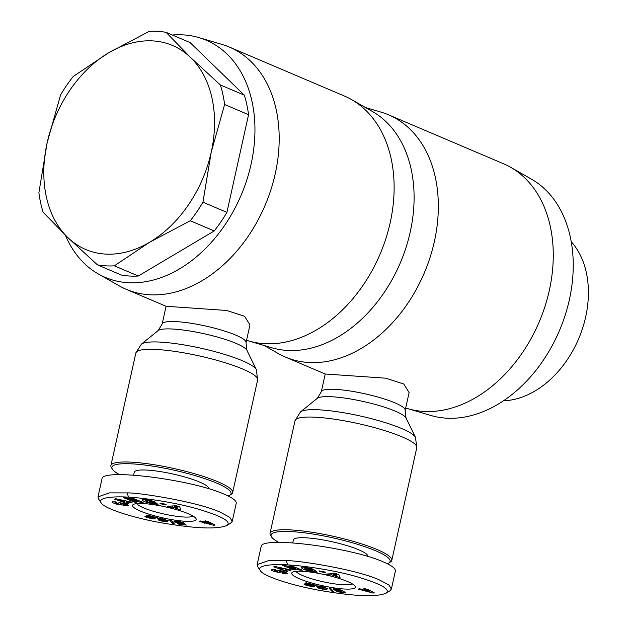 <?xml version="1.0" encoding="UTF-8"?>
<svg xmlns="http://www.w3.org/2000/svg" width="627" height="627" viewBox="0 0 627 627"><rect width="100%" height="100%" fill="white"/><g stroke="black" fill="none" stroke-linecap="round" stroke-linejoin="round"><path stroke-width="0.94" d="M229.662 495.267L231.285 494.272A62.363 10.824 -167.5 0 0 232.648 492.618A62.363 10.824 -167.5 0 0 198.203 474.811A62.363 10.824 -167.5 0 0 131.983 462.185A62.363 10.824 -167.5 0 0 110.885 465.626A62.363 10.824 -167.5 0 0 111.426 467.695L112.468 469.286A60.976 10.588 12.5 0 1 132.571 463.894A60.976 10.588 12.5 0 1 201.972 477.696A60.976 10.588 12.5 0 1 229.662 495.267A60.976 10.588 12.5 0 1 228.11 495.973M246.035 342.616A42.957 7.461 -167.5 0 0 222.303 330.351A42.957 7.461 -167.5 0 0 176.681 321.651A42.957 7.461 -167.5 0 0 162.15 324.018L158.145 330.594A45.881 7.963 12.5 0 1 173.005 329.042A45.881 7.963 12.5 0 1 218.909 337.498A45.881 7.963 12.5 0 1 246.881 350.266L246.035 342.616L249.961 324.872L244.601 316.259L226.621 310.459L166.084 306.282L126.246 289.329A131.646 94.857 -66.9 0 0 149.743 294.776A131.646 94.857 -66.9 0 0 270.895 189.769A131.646 94.857 -66.9 0 0 229.364 47.064A131.646 94.857 -66.9 0 0 221.927 44.399L198.892 37.596A128.88 92.859 -66.9 0 0 183.17 34.885A128.88 92.859 -66.9 0 0 172.386 35.034M65.404 235.211A128.88 92.859 -66.9 0 0 98.298 273.944A128.88 92.859 -66.9 0 0 128.229 282.706A128.88 92.859 -66.9 0 0 248.386 174.8A128.88 92.859 -66.9 0 0 198.892 37.596M246.552 340.273A131.646 94.857 -66.9 0 0 248.621 340.923L271.656 347.726A128.88 92.859 -66.9 0 0 287.378 350.438A128.88 92.859 -66.9 0 0 404.266 252.705A128.88 92.859 -66.9 0 0 372.25 111.379L351.379 99.497A131.646 94.857 -66.9 0 0 344.301 95.986L229.364 47.064M248.621 340.923A131.646 94.857 -66.9 0 0 264.68 343.698A131.646 94.857 -66.9 0 0 384.085 243.864A131.646 94.857 -66.9 0 0 351.379 99.497M193.045 516.068A29.101 5.055 12.5 0 1 183.687 517.001A29.101 5.055 12.5 0 1 154.759 511.687A29.101 5.055 12.5 0 1 136.866 503.614M128.167 505.746L123.041 505.511L122.782 504.837L125.016 504.868L123.409 503.975L121.983 503.826L121.136 504.5A4.381 0.76 12.5 0 1 120.047 504.657L115.87 504.014L112.264 502.462L112.264 501.898L115.407 501.835L116.763 502.102L117.014 502.768L114.953 502.729L115.917 503.371L117.735 503.638L118.566 502.979A4.381 0.76 12.5 0 1 120.47 502.87L124.036 503.528L127.367 504.719L128.206 505.566M112.523 502.705L112.75 501.686M155.104 503.732L151.609 503.536C146.091 502.454 142.964 501.232 142.227 499.884C142.486 499.335 143.951 499.257 146.624 499.641L153.466 501.271A5.4 0.94 12.5 0 1 153.858 501.428A5.4 0.94 12.5 0 1 154.838 501.945L148.223 500.495L145.613 500.526L145.832 499.531L145.605 500.558L147.086 501.694L151.083 502.799L153.333 502.658L150.245 502.18L149.312 501.451L155.425 502.407L158.043 504.453L155.794 504.1L155.104 503.732L155.402 502.399M208.666 488.746L208.673 488.699A38.106 6.615 -167.5 0 0 187.63 477.821A38.106 6.615 -167.5 0 0 147.157 470.101A38.106 6.615 -167.5 0 0 134.264 472.202L133.629 475.094M185.161 521.272A32.565 5.651 -167.5 0 0 195.89 518.396A32.565 5.651 -167.5 0 0 175.599 509.422A32.565 5.651 -167.5 0 0 143.607 503.591A32.565 5.651 -167.5 0 0 133.3 504.516A32.565 5.651 -167.5 0 0 148.09 513.905A32.565 5.651 -167.5 0 0 185.161 521.272M101.112 502.823L98.494 498.857L98 496.882L109.49 492.869L127.101 492.916C137.815 492.422 197.395 501.624 220.492 512.306L229.795 517.353L232.241 521.311L230.76 523.075L226.715 525.567C217.099 529.454 195.718 528.6 162.589 523.012C136.427 518.592 104.364 509.006 101.112 502.823C96.801 496.772 118.15 496.325 128.574 497.187C137.556 497.446 168.012 500.887 195.248 508.254C221.715 515.943 232.202 521.711 226.715 525.567M232.241 521.311L236.23 503.324C236.63 500.871 232.711 497.862 224.482 494.319C191.744 479.483 101.276 468.095 101.989 478.895L98 496.882M157.745 31.35A121.944 87.866 113.1 0 1 166.092 32.353L190.655 57.566A110.861 79.88 -66.9 0 0 152.808 40.912A110.861 79.88 -66.9 0 0 108.628 52.817A110.861 79.88 -66.9 0 0 47.143 142.76L60.553 95.006A121.944 87.866 113.1 0 1 73.234 76.455L108.628 52.817L149.171 31.374A121.944 87.866 113.1 0 1 157.745 31.35M220.367 84.966A121.944 87.866 113.1 0 1 224.607 104.497L211.205 152.251A110.861 79.88 -66.9 0 0 190.655 57.566L220.367 84.966L244.318 95.163L190.044 42.55L166.092 32.353M138.285 276.013A121.944 87.866 113.1 0 1 129.711 276.045A121.944 87.866 113.1 0 1 121.364 275.034L97.412 264.845L67.7 237.437A110.861 79.88 -66.9 0 0 105.548 254.092A110.861 79.88 -66.9 0 0 149.728 242.187L114.333 265.824L138.285 276.013L214.222 230.94L190.271 220.743L149.728 242.187A110.861 79.88 -66.9 0 0 211.205 152.251L202.952 202.192A121.944 87.866 113.1 0 1 190.271 220.743M114.333 265.824A121.944 87.866 113.1 0 1 105.759 265.848A121.944 87.866 113.1 0 1 97.412 264.845M388.811 562.999L390.425 562.004A62.363 10.824 -167.5 0 0 391.797 560.358A62.363 10.824 -167.5 0 0 357.351 542.551A62.363 10.824 -167.5 0 0 291.124 529.925A62.363 10.824 -167.5 0 0 270.033 533.358A62.363 10.824 -167.5 0 0 270.574 535.434L271.616 537.018A60.976 10.588 12.5 0 1 291.712 531.633A60.976 10.588 12.5 0 1 361.113 545.427A60.976 10.588 12.5 0 1 388.811 562.999A60.976 10.588 12.5 0 1 387.259 563.704M405.175 410.356A42.957 7.461 -167.5 0 0 381.451 398.09A42.957 7.461 -167.5 0 0 335.829 389.391A42.957 7.461 -167.5 0 0 321.298 391.757L317.293 398.333A45.881 7.963 12.5 0 1 332.153 396.773A45.881 7.963 12.5 0 1 378.05 405.23A45.881 7.963 12.5 0 1 406.03 418.005L405.175 410.356L409.11 392.612L403.749 383.99L385.77 378.191L325.233 374.013L285.395 357.069A131.646 94.857 -66.9 0 0 308.892 362.516A131.646 94.857 -66.9 0 0 430.044 257.501A131.646 94.857 -66.9 0 0 388.505 114.804A131.646 94.857 -66.9 0 0 381.075 112.139L365.494 107.538M405.693 408.012A131.646 94.857 -66.9 0 0 407.762 408.655L430.796 415.458A128.88 92.859 -66.9 0 0 446.518 418.178A128.88 92.859 -66.9 0 0 563.407 320.444A128.88 92.859 -66.9 0 0 531.39 179.118L510.519 167.229A131.646 94.857 -66.9 0 0 503.442 163.725L388.505 114.804M407.762 408.655A131.646 94.857 -66.9 0 0 423.828 411.43A131.646 94.857 -66.9 0 0 543.225 311.595A131.646 94.857 -66.9 0 0 510.519 167.229M352.186 583.808A29.101 5.055 12.5 0 1 342.836 584.74A29.101 5.055 12.5 0 1 313.9 579.426A29.101 5.055 12.5 0 1 296.015 571.354M287.315 573.486L282.189 573.25L281.931 572.576L284.164 572.608L282.55 571.706L281.123 571.565L280.285 572.232A4.381 0.76 12.5 0 1 279.195 572.396L274.932 571.73L271.405 570.202L271.405 569.637L274.548 569.575L275.904 569.841L276.154 570.499L274.101 570.46L275.065 571.111L276.883 571.369L277.706 570.719A4.381 0.76 12.5 0 1 279.611 570.609L283.177 571.26L287.354 573.305M271.671 570.437L271.891 569.426M314.252 571.471L310.757 571.275C305.239 570.186 302.104 568.971 301.368 567.623C301.634 567.074 303.1 566.988 305.772 567.38L312.614 569.01A5.4 0.94 12.5 0 1 313.006 569.167A5.4 0.94 12.5 0 1 313.986 569.684L307.363 568.234L304.761 568.258L304.981 567.27L304.753 568.289L306.227 569.434L310.224 570.531L312.473 570.398L309.385 569.912L308.46 569.191L314.574 570.147L317.191 572.185L314.942 571.84L314.252 571.471L314.55 570.139M367.814 556.486L367.822 556.439A38.106 6.615 -167.5 0 0 346.77 545.561A38.106 6.615 -167.5 0 0 306.305 537.841A38.106 6.615 -167.5 0 0 293.412 539.941L292.77 542.825M344.301 589.012A32.565 5.651 -167.5 0 0 355.039 586.135A32.565 5.651 -167.5 0 0 334.74 577.161A32.565 5.651 -167.5 0 0 302.747 571.322A32.565 5.651 -167.5 0 0 292.448 572.255A32.565 5.651 -167.5 0 0 307.238 581.644A32.565 5.651 -167.5 0 0 344.301 589.012M260.26 570.554L257.642 566.589L257.148 564.621L268.638 560.601L286.249 560.656C296.963 560.162 356.544 569.363 379.633 580.038L388.936 585.085L391.389 589.051L389.908 590.814L385.864 593.299C376.247 597.194 354.866 596.34 321.729 590.744C295.568 586.323 263.505 576.746 260.26 570.554C255.949 564.504 277.291 564.057 287.722 564.927C296.704 565.186 327.153 568.626 354.396 575.994C380.863 583.674 391.35 589.443 385.864 593.299M391.389 589.051L395.378 571.064C395.778 568.603 391.859 565.601 383.622 562.051C350.893 547.214 260.424 535.826 261.13 546.634L257.148 564.621M278.709 542.363A60.976 10.588 12.5 0 1 271.616 537.018M323.806 587.742L320.507 586.841L323.117 587.899L320.703 588.22L326.91 589.521L321.894 589.012L317.568 587.781L317.144 587.217L319.025 587.264L316.659 586.174L321.8 586.535L327.443 588.471L323.806 587.742L323.963 587.052M339.693 590.242L336.785 589.529L336.378 589.67L337.107 590.164L343.541 591.19L345.469 592.852L337.694 591.841L336.472 591.104L341.739 591.786L341.19 591.324L335.915 590.516L333.094 589.067L337.718 589.2L342.844 590.571L339.693 590.242L339.834 589.615M374.201 592.719L373.136 593.118L358.354 589.121L359.451 588.706L362.163 589.443L364.452 588.573L367.618 589.427L374.201 592.719M331.675 591.104L328.932 588.048L330.594 588.259L333.352 591.324L331.675 591.104L331.965 589.788M304.079 584.278L305.278 583.894L310.937 584.544L305.42 583.141L306.054 582.757L316.651 585.453L307.669 584.905L314.448 586.582L312.654 586.668L306.313 585.25L304.142 584.011M319.292 571.44L319.049 570.821L325.154 572.043L325.389 572.663L319.292 571.44L319.409 570.891M329.92 575.014L326.283 574.066L335.155 573.462L338.737 574.395L340.069 577.655L331.565 574.865L329.92 575.014L330.194 573.799M287.926 571.072L286.735 571.463L273.678 566.855L274.853 566.471L291.265 569.99L290.058 570.382L286.852 569.677L285.324 570.178L287.926 571.072M310.89 568.462L310.726 569.206L310.898 568.47M295.834 568.438L289.118 565.719L291.5 565.82L302.269 570.178L299.839 570.076L289.016 567.129L295.905 569.919L293.522 569.818L282.753 565.468L285.285 565.57L295.834 568.438L296.015 567.647M323.634 587.562L323.759 586.997M316.933 586.527L317.058 585.979M316.988 586.551L317.113 585.971M317.372 586.739L317.552 585.939M317.889 586.927L318.108 585.947M318.304 587.06L318.54 585.979M319.025 587.264L318.814 588.236M317.254 587.609L317.348 587.178M317.568 587.781L317.709 587.154M318.03 587.969L318.21 587.178M318.328 588.079L318.524 587.209M319.394 588.4L319.888 586.159M320.06 588.581L320.389 587.123M320.82 588.761L320.922 588.322M321.667 588.957L321.753 588.565M321.894 589.012L321.98 588.62M322.678 589.176L322.772 588.745M323.399 589.317L323.548 588.651M324.041 589.435L324.175 588.816M324.621 589.521L324.747 588.965M325.139 589.576L325.241 589.09M325.413 589.607L325.507 589.161M320.593 588.071L320.758 587.327M320.71 588.001L320.852 587.358M321.118 587.993L321.228 587.491M321.651 588.055L321.745 587.624M322.333 588.181L322.427 587.773M322.803 588.298L322.897 587.86M320.303 586.958L320.46 586.261M320.326 586.927L320.475 586.269M320.507 586.841L320.632 586.3M320.977 586.363L320.875 586.825L320.961 586.363M321.439 586.88L321.526 586.48M322.686 587.154L322.772 586.754M323.218 587.334L323.313 586.888M323.367 587.397L323.477 586.927M339.223 590.038L339.34 589.505M333.313 589.443L333.439 588.871M333.556 589.615L333.729 588.831M333.87 589.78L334.081 588.824M334.277 589.968L334.528 588.831M334.747 590.148L335.03 588.863M335.304 590.336L335.617 588.918M335.915 590.516L336.252 588.996M336.009 590.54L336.354 589.012M336.636 590.705L336.793 589.999M337.287 590.853L337.412 590.289M337.937 590.979L338.047 590.493M338.611 591.089L338.713 590.642M339.285 591.19L339.387 590.752M339.716 591.237L339.81 590.791M340.289 591.292L340.406 590.759M340.712 591.316L340.829 590.759M341.19 591.324L341.292 590.838M341.739 591.786L341.927 590.932M337.694 591.841L337.82 591.277M336.378 589.67L336.519 589.027M336.433 589.576L336.55 589.035M336.464 589.568L336.581 589.035M336.785 589.529L336.879 589.082M337.318 589.576L337.412 589.161M337.906 589.67L338 589.255M338.572 589.827L338.674 589.372M338.682 589.866L338.792 589.396M373.136 593.118L373.316 592.28M361.066 589.858L361.215 589.184M363.66 590.916L364.154 588.69M364.216 590.705L364.671 588.635M366.489 589.842L365.314 590.289L369.836 591.512L366.489 589.842L366.638 589.168M369.836 591.512L370.024 590.634M365.314 590.289L365.619 588.894M304.267 584.435L304.377 583.941M304.322 584.466L304.44 583.933M304.644 584.646L304.808 583.894M305.075 584.834L305.286 583.894M305.615 585.03L305.858 583.933M305.788 585.085L306.039 583.949M306.313 585.25L306.587 584.003M306.916 585.422L307.214 584.074M307.63 585.618L307.755 585.069M308.429 585.822L308.523 585.375M308.625 585.877L308.719 585.438M309.409 586.073L309.511 585.618M310.122 586.229L310.24 585.704M310.765 586.37L310.921 585.657M311.313 586.48L311.47 585.783M311.376 586.488L311.525 585.798M312.05 586.59L312.191 585.971M312.654 586.668L312.771 586.127M313.171 586.7L313.265 586.261M307.669 584.905L307.833 584.152M307.865 584.858L308.022 584.176M308.343 584.858L308.484 584.239M308.688 584.881L308.821 584.286M309.205 584.936L309.33 584.356M309.879 585.022L310.004 584.442M310.718 585.124L310.843 584.536M310.796 585.14L310.929 584.544M311.588 585.242L311.815 584.223M312.309 585.328L312.512 584.395M312.967 585.406L313.155 584.56M313.555 585.469L313.719 584.709M314.064 585.516L314.213 584.834M314.511 585.547L314.644 584.944M314.887 585.571L315.005 585.038M315.263 585.579L315.365 585.124M310.937 584.544L311.047 584.027M331.565 574.865L331.824 573.689M336.213 576.08L336.707 573.862M336.942 573.924L338.784 574.497M336.385 576.691L336.973 574.026M335.782 574.489L333.25 574.716L336.041 575.445L335.962 573.674M336.041 575.445L336.409 573.783M333.25 574.716L333.501 573.572M286.735 571.463L286.9 570.719M285.324 570.178L285.63 568.783M286.852 569.677L286.986 569.073M290.058 570.382L290.191 569.755M278.623 567.874L282.644 569.253L283.561 568.955L278.623 567.874L278.749 567.302M283.561 568.955L283.694 568.368M314.942 571.84L315.209 570.641M309.385 569.912L309.511 569.355M277.737 572.279L278.114 570.586M282.189 573.25L282.315 572.655M293.522 569.818L293.702 569.026M289.016 567.129L289.133 566.612M299.839 570.076L300.019 569.261M264.202 345.524L278.317 353.565A131.646 94.857 -66.9 0 0 285.395 357.069M67.7 237.437L43.13 212.232A121.944 87.866 113.1 0 1 38.89 192.701L47.143 142.76A110.861 79.88 -66.9 0 0 67.7 237.437M202.952 202.192L226.903 212.388A121.944 87.866 113.1 0 1 214.222 230.94M244.318 95.163A121.944 87.866 113.1 0 1 248.558 114.694L226.903 212.388M248.558 114.694L224.607 104.497M503.489 400.794A91.166 65.686 -66.9 0 0 578.643 338.807A91.166 65.686 -66.9 0 0 571.213 241.677M119.561 474.623A60.976 10.588 12.5 0 1 112.468 469.286M164.658 520.002L161.366 519.109L163.976 520.159L161.554 520.481L167.762 521.782L162.518 521.225L158.106 519.869L158.27 519.422L159.877 519.524L157.518 518.443L161.899 518.639L168.295 520.731L164.658 520.002L164.815 519.313M180.552 522.51L177.637 521.797L177.237 521.938L177.966 522.424L184.393 523.459L186.321 525.112L178.546 524.101L177.323 523.365L182.59 524.047L182.042 523.584L176.869 522.808L173.953 521.327L177.911 521.366L183.695 522.832L180.552 522.51L180.686 521.876M215.053 524.979L213.987 525.379L199.206 521.382L200.303 520.966L203.023 521.703L205.311 520.841L208.47 521.695L215.053 524.979M172.535 523.373L169.792 520.308L171.445 520.528L174.204 523.584L172.535 523.373L172.825 522.056M144.939 516.538L146.13 516.154L151.789 516.813L146.271 515.41L146.906 515.018L157.502 517.714L148.521 517.165L155.3 518.85L153.513 518.929L146.647 517.353L144.994 516.28M160.144 503.7L159.909 503.081L166.006 504.312L166.249 504.931L160.144 503.7L160.269 503.152M170.779 507.274L167.143 506.326L176.015 505.723L179.596 506.655L180.929 509.916L172.417 507.125L170.779 507.274L171.046 506.06M128.786 503.34L127.587 503.732L114.529 499.116L115.713 498.731L132.125 502.251L130.91 502.65L127.704 501.945L126.176 502.439L128.786 503.34M151.75 500.73L151.585 501.475L151.758 500.73M136.694 500.699L129.977 497.987L132.352 498.081L143.128 502.439L140.691 502.337L129.867 499.398L136.757 502.18L134.374 502.086L123.605 497.728L126.137 497.83L136.694 500.699L136.866 499.907M164.493 519.822L164.619 519.258M157.792 518.788L157.91 518.247M157.839 518.819L157.973 518.239M158.223 518.999L158.404 518.2M158.749 519.195L158.96 518.208M159.156 519.321L159.399 518.247M159.877 519.524L159.666 520.496M158.106 519.869L158.2 519.438M158.427 520.042L158.56 519.422M158.882 520.238L159.062 519.446M159.187 520.339L159.383 519.469M160.246 520.669L160.739 518.427M160.92 520.841L161.241 519.383M161.672 521.029L161.774 520.582M162.518 521.225L162.605 520.833M162.746 521.272L162.832 520.88M163.529 521.445L163.623 521.006M164.25 521.578L164.399 520.919M164.893 521.695L165.034 521.084M165.481 521.782L165.599 521.225M165.99 521.844L166.1 521.358M166.265 521.868L166.367 521.421M161.445 520.339L161.609 519.587M161.562 520.269L161.711 519.618M161.97 520.261L162.079 519.752M162.503 520.316L162.597 519.885M163.192 520.449L163.279 520.034M163.655 520.559L163.749 520.12M161.163 519.227L161.311 518.529M161.178 519.187L161.327 518.529M161.366 519.109L161.484 518.56M161.837 518.631L161.735 519.085L161.813 518.623M162.291 519.14L162.385 518.741M163.537 519.415L163.623 519.023M164.07 519.595L164.172 519.148M164.227 519.665L164.329 519.187M180.074 522.307L180.192 521.766M174.165 521.711L174.29 521.139M174.408 521.876L174.58 521.1M174.721 522.048L174.933 521.084M175.129 522.228L175.38 521.092M175.599 522.416L175.889 521.131M176.156 522.597L176.469 521.186M176.775 522.777L177.112 521.256M176.869 522.808L177.206 521.272M177.496 522.965L177.653 522.26M178.146 523.114L178.272 522.55M178.797 523.239L178.907 522.753M179.463 523.357L179.565 522.902M180.145 523.451L180.239 523.012M180.568 523.506L180.67 523.051M181.14 523.553L181.258 523.028M181.564 523.576L181.689 523.028M182.042 523.584L182.151 523.098M182.59 524.047L182.778 523.2M178.546 524.101L178.671 523.545M177.237 521.938L177.378 521.296M177.284 521.836L177.41 521.296M177.316 521.829L177.433 521.303M177.637 521.797L177.739 521.343M178.17 521.836L178.264 521.421M178.758 521.938L178.852 521.515M179.424 522.095L179.526 521.633M179.541 522.126L179.643 521.656M213.987 525.379L214.175 524.54M201.925 522.119L202.074 521.445M204.512 523.177L205.005 520.951M205.068 522.973L205.531 520.896M207.341 522.111L206.165 522.557L210.688 523.78L207.341 522.111L207.498 521.429M210.688 523.78L210.884 522.894M206.165 522.557L206.479 521.155M145.119 516.703L145.229 516.201M145.174 516.734L145.292 516.193M145.495 516.907L145.66 516.162M145.926 517.095L146.138 516.154M146.475 517.291L146.718 516.193M146.647 517.353L146.898 516.209M147.165 517.51L147.447 516.264M147.776 517.69L148.074 516.334M148.481 517.878L148.607 517.338M149.281 518.09L149.383 517.643M149.477 518.137L149.579 517.698M150.268 518.333L150.37 517.878M150.982 518.498L151.099 517.965M151.616 518.631L151.781 517.918M152.173 518.741L152.322 518.043M152.228 518.748L152.385 518.059M152.91 518.858L153.043 518.239M153.513 518.929L153.631 518.396M154.023 518.968L154.124 518.529M148.521 517.165L148.685 516.413M148.724 517.118L148.873 516.444M149.202 517.126L149.336 516.507M149.54 517.15L149.673 516.554M150.057 517.204L150.19 516.624M150.731 517.283L150.856 516.711M151.569 517.393L151.703 516.805M151.656 517.4L151.906 516.287M152.439 517.502L152.667 516.483M153.16 517.588L153.364 516.664M153.827 517.667L154.007 516.828M154.407 517.73L154.579 516.969M154.916 517.777L155.073 517.095M155.371 517.816L155.504 517.204M155.747 517.831L155.864 517.299M156.123 517.839L156.225 517.393M172.417 507.125L172.676 505.95M177.073 508.34L177.559 506.13M177.802 506.193L179.635 506.765M177.237 508.959L177.825 506.295M176.642 506.749L174.102 506.977L176.9 507.705L176.822 505.934M176.9 507.705L177.261 506.052M174.102 506.977L174.361 505.84M127.587 503.732L127.751 502.987M126.176 502.439L126.482 501.044M127.704 501.945L127.837 501.334M130.91 502.65L131.051 502.023M119.475 500.134L123.495 501.522L124.412 501.224L119.475 500.134L119.6 499.57M124.412 501.224L124.546 500.628M155.794 504.1L156.06 502.901M150.245 502.18L150.37 501.616M118.597 504.539L118.973 502.846M123.041 505.511L123.174 504.915M134.374 502.086L134.554 501.286M129.867 499.398L129.985 498.88M140.691 502.337L140.871 501.529M98.298 273.944L119.169 285.826A131.646 94.857 -66.9 0 0 126.246 289.329M110.885 465.626L135.863 352.946A62.363 10.824 12.5 0 1 156.962 349.513A62.363 10.824 12.5 0 1 223.181 362.14A62.363 10.824 12.5 0 1 257.626 379.938L232.648 492.618M246.881 350.266L256.349 369.624A59.44 10.322 -167.5 0 0 220.108 353.079A59.44 10.322 -167.5 0 0 160.637 342.123A59.44 10.322 -167.5 0 0 141.381 344.137L135.863 352.946M150.088 500.895L150.214 500.322M270.033 533.358L295.011 420.686A62.363 10.824 12.5 0 1 316.102 417.245A62.363 10.824 12.5 0 1 382.329 429.871A62.363 10.824 12.5 0 1 416.775 447.678L391.797 560.358M406.03 418.005L415.497 437.364A59.44 10.322 -167.5 0 0 379.249 420.819A59.44 10.322 -167.5 0 0 319.778 409.862A59.44 10.322 -167.5 0 0 300.529 411.876L295.011 420.686M309.229 568.634L309.354 568.062M286.249 560.656L287.722 564.927M275.01 571.746L275.151 571.134M279.195 572.396L279.595 570.601M280.285 572.232L280.614 570.742M281.123 571.565L281.28 570.86M282.55 571.706L282.675 571.15M282.667 573.344L282.801 572.749M275.614 570.39L275.739 569.81M127.101 492.916L128.574 497.187M115.87 504.014L116.003 503.403M120.047 504.657L120.447 502.87M121.136 504.5L121.466 503.011M121.983 503.826L122.132 503.128M123.409 503.975L123.527 503.41M123.519 505.613L123.652 505.009M116.465 502.658L116.598 502.07M284.164 572.608L284.384 571.612M274.101 570.46L274.305 569.528M317.293 398.333L300.529 411.876M321.298 391.757L325.225 374.013M415.497 437.364L416.775 447.678M125.016 504.868L125.243 503.873M114.953 502.729L115.164 501.796M158.145 330.594L141.381 344.137M162.15 324.018L166.084 306.274M256.349 369.624L257.626 379.938"/></g></svg>
